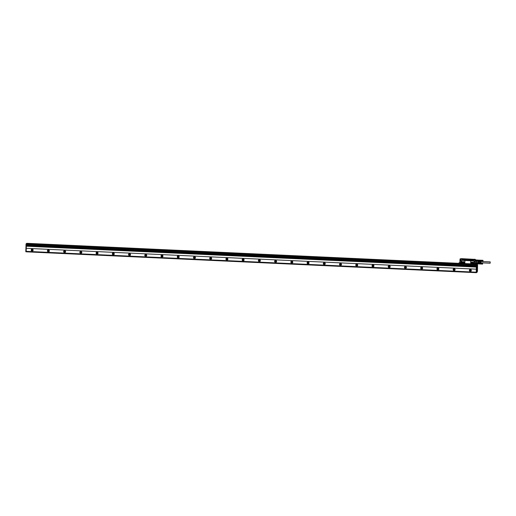 <?xml version="1.0" encoding="UTF-8"?>
<svg xmlns="http://www.w3.org/2000/svg" width="516" height="516" viewBox="0 0 516 516"><rect width="100%" height="100%" fill="white"/><g stroke="black" fill="none" stroke-linecap="round" stroke-linejoin="round"><path stroke-width="0.77" d="M476.307 269.171L26.258 248.312L26.297 246.209L476.339 267.062L476.307 269.171L26.258 248.312L26.187 251.75L476.339 272.583M476.3 269.178L476.249 272.196L26.2 251.344L476.242 272.203L476.249 272.674L26.2 251.821M476.913 264.385L475.101 264.25L477.055 264.25L476.365 265.934L476.262 272.583L477.177 272.125L477.468 271.164L477.571 265.205L477.435 264.295L476.945 264.747L476.668 272.603L476.262 272.583M476.616 264.663L476.5 265.572L468.322 265.192M476.339 267.062L476.5 265.572M26.303 245.526L26.29 246.209M476.371 265.772L26.31 245.01L26.297 245.526L476.345 266.385M26.322 244.913L26.464 243.9L476.513 264.76M476.526 264.663L26.464 243.9M26.484 243.804L476.603 264.598L26.561 243.739M33.127 250.118A0.987 0.961 46.8 0 1 31.76 250.957A0.987 0.961 46.8 0 1 31.476 249.351A0.987 0.961 46.8 0 1 33.127 250.118M49.355 250.866A0.987 0.961 46.8 0 1 47.994 251.705A0.987 0.961 46.8 0 1 47.704 250.105A0.987 0.961 46.8 0 1 49.355 250.866M65.584 251.621A0.987 0.961 46.8 0 1 64.223 252.459A0.987 0.961 46.8 0 1 63.932 250.853A0.987 0.961 46.8 0 1 65.584 251.621M81.812 252.376A0.987 0.961 46.8 0 1 80.451 253.214A0.987 0.961 46.8 0 1 80.161 251.608A0.987 0.961 46.8 0 1 81.812 252.376M98.04 253.124A0.987 0.961 46.8 0 1 96.679 253.962A0.987 0.961 46.8 0 1 96.395 252.363A0.987 0.961 46.8 0 1 98.04 253.124M114.275 253.878A0.987 0.961 46.8 0 1 112.907 254.717A0.987 0.961 46.8 0 1 112.623 253.111A0.987 0.961 46.8 0 1 114.275 253.878M130.503 254.633A0.987 0.961 46.8 0 1 129.142 255.472A0.987 0.961 46.8 0 1 128.852 253.866A0.987 0.961 46.8 0 1 130.503 254.633M146.731 255.381A0.987 0.961 46.8 0 1 145.37 256.22A0.987 0.961 46.8 0 1 145.08 254.614A0.987 0.961 46.8 0 1 146.731 255.381M162.959 256.136A0.987 0.961 46.8 0 1 161.598 256.974A0.987 0.961 46.8 0 1 161.308 255.368A0.987 0.961 46.8 0 1 162.959 256.136M179.194 256.884A0.987 0.961 46.8 0 1 177.827 257.723A0.987 0.961 46.8 0 1 177.543 256.123A0.987 0.961 46.8 0 1 179.194 256.884M195.422 257.639A0.987 0.961 46.8 0 1 194.061 258.477A0.987 0.961 46.8 0 1 193.771 256.871A0.987 0.961 46.8 0 1 195.422 257.639M211.65 258.393A0.987 0.961 46.8 0 1 210.289 259.232A0.987 0.961 46.8 0 1 209.999 257.626A0.987 0.961 46.8 0 1 211.65 258.393M227.879 259.142A0.987 0.961 46.8 0 1 226.518 259.98A0.987 0.961 46.8 0 1 226.227 258.374A0.987 0.961 46.8 0 1 227.879 259.142M244.107 259.896A0.987 0.961 46.8 0 1 242.746 260.735A0.987 0.961 46.8 0 1 242.462 259.129A0.987 0.961 46.8 0 1 244.107 259.896M260.341 260.651A0.987 0.961 46.8 0 1 258.974 261.483A0.987 0.961 46.8 0 1 258.69 259.883A0.987 0.961 46.8 0 1 260.341 260.651M276.57 261.399A0.987 0.961 46.8 0 1 275.209 262.238A0.987 0.961 46.8 0 1 274.918 260.632A0.987 0.961 46.8 0 1 276.57 261.399M292.798 262.154A0.987 0.961 46.8 0 1 291.437 262.992A0.987 0.961 46.8 0 1 291.147 261.386A0.987 0.961 46.8 0 1 292.798 262.154M309.026 262.902A0.987 0.961 46.8 0 1 307.665 263.74A0.987 0.961 46.8 0 1 307.375 262.141A0.987 0.961 46.8 0 1 309.026 262.902M325.254 263.657A0.987 0.961 46.8 0 1 323.893 264.495A0.987 0.961 46.8 0 1 323.609 262.889A0.987 0.961 46.8 0 1 325.254 263.657M341.489 264.411A0.987 0.961 46.8 0 1 340.121 265.25A0.987 0.961 46.8 0 1 339.838 263.644A0.987 0.961 46.8 0 1 341.489 264.411M357.717 265.16A0.987 0.961 46.8 0 1 356.356 265.998A0.987 0.961 46.8 0 1 356.066 264.392A0.987 0.961 46.8 0 1 357.717 265.16M373.945 265.914A0.987 0.961 46.8 0 1 372.584 266.753A0.987 0.961 46.8 0 1 372.294 265.147A0.987 0.961 46.8 0 1 373.945 265.914M390.173 266.662A0.987 0.961 46.8 0 1 388.812 267.501A0.987 0.961 46.8 0 1 388.522 265.901A0.987 0.961 46.8 0 1 390.173 266.662M406.408 267.417A0.987 0.961 46.8 0 1 405.041 268.255A0.987 0.961 46.8 0 1 404.757 266.649A0.987 0.961 46.8 0 1 406.408 267.417M422.636 268.172A0.987 0.961 46.8 0 1 421.275 269.01A0.987 0.961 46.8 0 1 420.985 267.404A0.987 0.961 46.8 0 1 422.636 268.172M438.864 268.92A0.987 0.961 46.8 0 1 437.503 269.758A0.987 0.961 46.8 0 1 437.213 268.152A0.987 0.961 46.8 0 1 438.864 268.92M455.093 269.675A0.987 0.961 46.8 0 1 453.732 270.513A0.987 0.961 46.8 0 1 453.441 268.907A0.987 0.961 46.8 0 1 455.093 269.675M471.321 270.429A0.987 0.961 46.8 0 1 469.96 271.261A0.987 0.961 46.8 0 1 469.676 269.662A0.987 0.961 46.8 0 1 471.321 270.429M468.36 265.166L468.315 264.379L467.122 264.347L467.083 265.056L468.36 265.172L468.315 264.379M38.719 244.468L38.706 245.281L39.9 245.313L39.855 244.52L38.661 244.494M26.574 243.397L26.09 243.855L26.464 243.965M25.813 251.705L26.193 251.724L25.8 251.634L26.077 243.952M31.508 249.318A0.987 0.961 -133.2 0 0 31.811 250.879A0.987 0.961 -133.2 0 0 32.863 250.763M47.736 250.073A0.987 0.961 -133.2 0 0 48.04 251.634A0.987 0.961 -133.2 0 0 49.091 251.511M63.971 250.821A0.987 0.961 -133.2 0 0 64.268 252.382A0.987 0.961 -133.2 0 0 65.319 252.266M80.199 251.576A0.987 0.961 -133.2 0 0 80.496 253.137A0.987 0.961 -133.2 0 0 81.547 253.014M96.428 252.33A0.987 0.961 -133.2 0 0 96.724 253.891A0.987 0.961 -133.2 0 0 97.782 253.769M112.656 253.079A0.987 0.961 -133.2 0 0 112.959 254.64A0.987 0.961 -133.2 0 0 114.01 254.523M128.884 253.833A0.987 0.961 -133.2 0 0 129.187 255.394A0.987 0.961 -133.2 0 0 130.238 255.272M145.119 254.588A0.987 0.961 -133.2 0 0 145.415 256.149A0.987 0.961 -133.2 0 0 146.467 256.026M161.347 255.336A0.987 0.961 -133.2 0 0 161.643 256.897A0.987 0.961 -133.2 0 0 162.695 256.781M177.575 256.091A0.987 0.961 -133.2 0 0 177.878 257.652A0.987 0.961 -133.2 0 0 178.929 257.529M193.803 256.839A0.987 0.961 -133.2 0 0 194.106 258.4A0.987 0.961 -133.2 0 0 195.158 258.284M210.038 257.594A0.987 0.961 -133.2 0 0 210.335 259.155A0.987 0.961 -133.2 0 0 211.386 259.032M226.266 258.348A0.987 0.961 -133.2 0 0 226.563 259.909A0.987 0.961 -133.2 0 0 227.614 259.787M242.494 259.096A0.987 0.961 -133.2 0 0 242.791 260.657A0.987 0.961 -133.2 0 0 243.842 260.541M258.722 259.851A0.987 0.961 -133.2 0 0 259.026 261.412A0.987 0.961 -133.2 0 0 260.077 261.29M274.951 260.599A0.987 0.961 -133.2 0 0 275.254 262.167A0.987 0.961 -133.2 0 0 276.305 262.044M291.185 261.354A0.987 0.961 -133.2 0 0 291.482 262.915A0.987 0.961 -133.2 0 0 292.533 262.792M307.413 262.109A0.987 0.961 -133.2 0 0 307.71 263.67A0.987 0.961 -133.2 0 0 308.762 263.547M323.642 262.857A0.987 0.961 -133.2 0 0 323.945 264.418A0.987 0.961 -133.2 0 0 324.996 264.302M339.87 263.611A0.987 0.961 -133.2 0 0 340.173 265.172A0.987 0.961 -133.2 0 0 341.224 265.05M356.098 264.366A0.987 0.961 -133.2 0 0 356.401 265.927A0.987 0.961 -133.2 0 0 357.453 265.805M372.333 265.114A0.987 0.961 -133.2 0 0 372.629 266.675A0.987 0.961 -133.2 0 0 373.681 266.559M388.561 265.869A0.987 0.961 -133.2 0 0 388.858 267.43A0.987 0.961 -133.2 0 0 389.909 267.307M404.789 266.617A0.987 0.961 -133.2 0 0 405.092 268.178A0.987 0.961 -133.2 0 0 406.144 268.062M421.017 267.372A0.987 0.961 -133.2 0 0 421.32 268.933A0.987 0.961 -133.2 0 0 422.372 268.81M437.252 268.127A0.987 0.961 -133.2 0 0 437.549 269.687A0.987 0.961 -133.2 0 0 438.6 269.565M453.48 268.875A0.987 0.961 -133.2 0 0 453.777 270.436A0.987 0.961 -133.2 0 0 454.828 270.32M469.708 269.629A0.987 0.961 -133.2 0 0 470.005 271.19A0.987 0.961 -133.2 0 0 471.056 271.068M477.435 264.295L477.029 264.276L477.435 264.295M477.132 266.308L477.177 265.643L477.132 266.308M39.9 245.313L39.855 244.526M458.627 263.399L26.909 243.488L458.647 263.463M26.922 243.391L458.627 263.328L27 243.326M32.424 249.144A0.909 0.884 -133.2 0 0 31.863 250.815A0.909 0.884 -133.2 0 0 33.095 249.86M48.652 249.899A0.909 0.884 -133.2 0 0 48.091 251.569A0.909 0.884 -133.2 0 0 49.323 250.615M64.881 250.647A0.909 0.884 -133.2 0 0 64.319 252.324A0.909 0.884 -133.2 0 0 65.551 251.363M81.109 251.402A0.909 0.884 -133.2 0 0 80.554 253.072A0.909 0.884 -133.2 0 0 81.786 252.118M97.343 252.15A0.909 0.884 -133.2 0 0 96.782 253.827A0.909 0.884 -133.2 0 0 98.014 252.866M113.572 252.905A0.909 0.884 -133.2 0 0 113.01 254.582A0.909 0.884 -133.2 0 0 114.242 253.62M129.8 253.659A0.909 0.884 -133.2 0 0 129.239 255.33A0.909 0.884 -133.2 0 0 130.471 254.375M146.028 254.407A0.909 0.884 -133.2 0 0 145.473 256.084A0.909 0.884 -133.2 0 0 146.705 255.123M162.256 255.162A0.909 0.884 -133.2 0 0 161.702 256.833A0.909 0.884 -133.2 0 0 162.933 255.878M178.491 255.91A0.909 0.884 -133.2 0 0 177.93 257.587A0.909 0.884 -133.2 0 0 179.162 256.633M194.719 256.665A0.909 0.884 -133.2 0 0 194.158 258.342A0.909 0.884 -133.2 0 0 195.39 257.381M210.947 257.42A0.909 0.884 -133.2 0 0 210.386 259.09A0.909 0.884 -133.2 0 0 211.618 258.135M227.175 258.168A0.909 0.884 -133.2 0 0 226.621 259.845A0.909 0.884 -133.2 0 0 227.853 258.884M243.41 258.922A0.909 0.884 -133.2 0 0 242.849 260.593A0.909 0.884 -133.2 0 0 244.081 259.638M259.638 259.677A0.909 0.884 -133.2 0 0 259.077 261.348A0.909 0.884 -133.2 0 0 260.309 260.393M275.866 260.425A0.909 0.884 -133.2 0 0 275.305 262.102A0.909 0.884 -133.2 0 0 276.537 261.141M292.095 261.18A0.909 0.884 -133.2 0 0 291.534 262.85A0.909 0.884 -133.2 0 0 292.765 261.896M308.323 261.928A0.909 0.884 -133.2 0 0 307.768 263.605A0.909 0.884 -133.2 0 0 309 262.644M324.558 262.683A0.909 0.884 -133.2 0 0 323.996 264.36A0.909 0.884 -133.2 0 0 325.228 263.399M340.786 263.437A0.909 0.884 -133.2 0 0 340.225 265.108A0.909 0.884 -133.2 0 0 341.457 264.153M357.014 264.186A0.909 0.884 -133.2 0 0 356.453 265.863A0.909 0.884 -133.2 0 0 357.685 264.901M373.242 264.94A0.909 0.884 -133.2 0 0 372.687 266.611A0.909 0.884 -133.2 0 0 373.919 265.656M389.47 265.688A0.909 0.884 -133.2 0 0 388.916 267.365A0.909 0.884 -133.2 0 0 390.148 266.411M405.705 266.443A0.909 0.884 -133.2 0 0 405.144 268.12A0.909 0.884 -133.2 0 0 406.376 267.159M421.933 267.198A0.909 0.884 -133.2 0 0 421.372 268.868A0.909 0.884 -133.2 0 0 422.604 267.914M438.161 267.946A0.909 0.884 -133.2 0 0 437.6 269.623A0.909 0.884 -133.2 0 0 438.832 268.662M454.39 268.701A0.909 0.884 -133.2 0 0 453.835 270.371A0.909 0.884 -133.2 0 0 455.067 269.416M470.624 269.455A0.909 0.884 -133.2 0 0 470.063 271.126A0.909 0.884 -133.2 0 0 471.295 270.171M32.405 249.338A0.574 0.561 -133.2 0 0 32.901 249.86M48.639 250.092A0.574 0.561 -133.2 0 0 49.13 250.615M64.868 250.847A0.574 0.561 -133.2 0 0 65.358 251.369M81.096 251.595A0.574 0.561 -133.2 0 0 81.586 252.118M97.324 252.35A0.574 0.561 -133.2 0 0 97.814 252.872M113.559 253.098A0.574 0.561 -133.2 0 0 114.049 253.62M129.787 253.853A0.574 0.561 -133.2 0 0 130.277 254.375M146.015 254.607A0.574 0.561 -133.2 0 0 146.505 255.13M162.243 255.356A0.574 0.561 -133.2 0 0 162.734 255.878M178.471 256.11A0.574 0.561 -133.2 0 0 178.962 256.633M194.706 256.858A0.574 0.561 -133.2 0 0 195.196 257.381M210.934 257.613A0.574 0.561 -133.2 0 0 211.425 258.135M227.163 258.368A0.574 0.561 -133.2 0 0 227.653 258.89M243.391 259.116A0.574 0.561 -133.2 0 0 243.881 259.638M259.625 259.87A0.574 0.561 -133.2 0 0 260.116 260.393M275.854 260.625A0.574 0.561 -133.2 0 0 276.344 261.148M292.082 261.373A0.574 0.561 -133.2 0 0 292.572 261.896M308.31 262.128A0.574 0.561 -133.2 0 0 308.8 262.65M324.538 262.876A0.574 0.561 -133.2 0 0 325.028 263.399M340.773 263.631A0.574 0.561 -133.2 0 0 341.263 264.153M357.001 264.385A0.574 0.561 -133.2 0 0 357.491 264.908M373.229 265.134A0.574 0.561 -133.2 0 0 373.719 265.656M389.457 265.888A0.574 0.561 -133.2 0 0 389.948 266.411M405.686 266.637A0.574 0.561 -133.2 0 0 406.176 267.159M421.92 267.391A0.574 0.561 -133.2 0 0 422.411 267.914M438.148 268.146A0.574 0.561 -133.2 0 0 438.639 268.668M454.377 268.894A0.574 0.561 -133.2 0 0 454.867 269.416M470.605 269.649A0.574 0.561 -133.2 0 0 471.095 270.171M474.378 264.495L26.909 243.526M39.506 245.216L39.261 244.584L39.029 245.158L39.506 245.216L39.261 244.59M467.967 265.069L467.722 264.444L467.49 265.018L467.967 265.076L467.722 264.444M31.657 249.299A0.909 0.884 -133.2 0 0 32.895 250.615M47.885 250.047A0.909 0.884 -133.2 0 0 49.123 251.363M64.119 250.802A0.909 0.884 -133.2 0 0 65.351 252.118M80.348 251.55A0.909 0.884 -133.2 0 0 81.58 252.872M96.576 252.305A0.909 0.884 -133.2 0 0 97.814 253.62M112.804 253.059A0.909 0.884 -133.2 0 0 114.042 254.375M129.039 253.808A0.909 0.884 -133.2 0 0 130.271 255.123M145.267 254.562A0.909 0.884 -133.2 0 0 146.499 255.878M161.495 255.317A0.909 0.884 -133.2 0 0 162.734 256.633M177.723 256.065A0.909 0.884 -133.2 0 0 178.962 257.381M193.952 256.82A0.909 0.884 -133.2 0 0 195.19 258.135M210.186 257.568A0.909 0.884 -133.2 0 0 211.418 258.89M226.414 258.322A0.909 0.884 -133.2 0 0 227.646 259.638M242.643 259.077A0.909 0.884 -133.2 0 0 243.881 260.393M258.871 259.825A0.909 0.884 -133.2 0 0 260.109 261.141M275.099 260.58A0.909 0.884 -133.2 0 0 276.337 261.896M291.334 261.328A0.909 0.884 -133.2 0 0 292.566 262.65M307.562 262.083A0.909 0.884 -133.2 0 0 308.794 263.399M323.79 262.838A0.909 0.884 -133.2 0 0 325.028 264.153M340.018 263.586A0.909 0.884 -133.2 0 0 341.257 264.901M356.253 264.34A0.909 0.884 -133.2 0 0 357.485 265.656M372.481 265.095A0.909 0.884 -133.2 0 0 373.713 266.411M388.709 265.843A0.909 0.884 -133.2 0 0 389.948 267.159M404.937 266.598A0.909 0.884 -133.2 0 0 406.176 267.914M421.166 267.346A0.909 0.884 -133.2 0 0 422.404 268.668M437.4 268.101A0.909 0.884 -133.2 0 0 438.632 269.416M453.628 268.855A0.909 0.884 -133.2 0 0 454.86 270.171M469.857 269.604A0.909 0.884 -133.2 0 0 471.095 270.919M31.766 249.873C32.153 249.157 32.534 249.176 32.901 249.925C32.508 250.641 32.134 250.628 31.766 249.873L31.94 249.48M32.901 249.925L32.727 250.325M47.994 250.628C48.388 249.912 48.762 249.931 49.13 250.679C48.736 251.395 48.362 251.376 47.994 250.628L48.169 250.234M49.13 250.679L48.956 251.073M64.223 251.382C64.616 250.666 64.997 250.679 65.358 251.434C64.971 252.15 64.59 252.13 64.223 251.382L64.397 250.982M65.358 251.434L65.184 251.827M80.451 252.13C80.844 251.415 81.225 251.434 81.593 252.182C81.199 252.898 80.819 252.885 80.451 252.13L80.625 251.737M81.593 252.182L81.418 252.576M96.686 252.885C97.073 252.169 97.453 252.182 97.821 252.937C97.427 253.653 97.047 253.633 96.686 252.885L96.86 252.492M97.821 252.937L97.647 253.33M112.914 253.633C113.307 252.917 113.681 252.937 114.049 253.691C113.655 254.407 113.281 254.388 112.914 253.633L113.088 253.24M114.049 253.691L113.875 254.085M129.142 254.388C129.535 253.672 129.909 253.691 130.277 254.44C129.89 255.156 129.51 255.136 129.142 254.388L129.316 253.995M130.277 254.44L130.103 254.833M145.37 255.143C145.764 254.427 146.144 254.44 146.505 255.194C146.118 255.91 145.738 255.891 145.37 255.143L145.544 254.743M146.505 255.194L146.338 255.588M161.605 255.891C161.992 255.175 162.372 255.194 162.74 255.942C162.346 256.658 161.966 256.645 161.605 255.891L161.772 255.497M162.74 255.942L162.566 256.342M177.833 256.645C178.22 255.93 178.6 255.949 178.968 256.697C178.575 257.413 178.194 257.394 177.833 256.645L178.007 256.252M178.968 256.697L178.794 257.091M194.061 257.394C194.455 256.678 194.829 256.697 195.196 257.452C194.803 258.168 194.429 258.148 194.061 257.394L194.235 257M195.196 257.452L195.022 257.845M210.289 258.148C210.683 257.432 211.063 257.452 211.425 258.2C211.038 258.916 210.657 258.903 210.289 258.148L210.464 257.755M211.425 258.2L211.25 258.593M226.518 258.903C226.911 258.187 227.292 258.2 227.659 258.955C227.266 259.671 226.885 259.651 226.518 258.903L226.692 258.51M227.659 258.955L227.485 259.348M242.752 259.651C243.139 258.935 243.52 258.955 243.887 259.703C243.494 260.419 243.113 260.406 242.752 259.651L242.92 259.258M243.887 259.703L243.713 260.103M258.98 260.406C259.367 259.69 259.748 259.709 260.116 260.457C259.722 261.173 259.348 261.154 258.98 260.406L259.155 260.012M260.116 260.457L259.941 260.851M275.209 261.161C275.602 260.445 275.976 260.457 276.344 261.212C275.95 261.928 275.576 261.909 275.209 261.161L275.383 260.761M276.344 261.212L276.17 261.606M291.437 261.909C291.83 261.193 292.211 261.212 292.572 261.96C292.185 262.676 291.804 262.663 291.437 261.909L291.611 261.515M292.572 261.96L292.398 262.354M307.665 262.663C308.058 261.947 308.439 261.96 308.807 262.715C308.413 263.431 308.033 263.412 307.665 262.663L307.839 262.27M308.807 262.715L308.632 263.108M323.9 263.412C324.287 262.696 324.667 262.715 325.035 263.47C324.641 264.186 324.261 264.166 323.9 263.412L324.074 263.018M325.035 263.47L324.861 263.863M340.128 264.166C340.521 263.45 340.895 263.47 341.263 264.218C340.87 264.934 340.495 264.914 340.128 264.166L340.302 263.773M341.263 264.218L341.089 264.611M356.356 264.921C356.75 264.205 357.124 264.218 357.491 264.972C357.104 265.688 356.724 265.669 356.356 264.921L356.53 264.521M357.491 264.972L357.317 265.366M372.584 265.669C372.978 264.953 373.358 264.972 373.719 265.721C373.332 266.437 372.952 266.424 372.584 265.669L372.758 265.276M373.719 265.721L373.552 266.121M388.819 266.424C389.206 265.708 389.586 265.727 389.954 266.475C389.561 267.191 389.18 267.172 388.819 266.424L388.987 266.03M389.954 266.475L389.78 266.869M405.047 267.172C405.434 266.456 405.815 266.475 406.182 267.23C405.789 267.946 405.408 267.927 405.047 267.172L405.221 266.778M406.182 267.23L406.008 267.623M421.275 267.927C421.669 267.211 422.043 267.23 422.411 267.978C422.017 268.694 421.643 268.681 421.275 267.927L421.449 267.533M422.411 267.978L422.236 268.372M437.503 268.681C437.897 267.965 438.278 267.978 438.639 268.733C438.252 269.449 437.871 269.429 437.503 268.681L437.678 268.288M438.639 268.733L438.465 269.126M453.732 269.429C454.125 268.713 454.506 268.733 454.873 269.481C454.48 270.197 454.099 270.184 453.732 269.429L453.906 269.036M454.873 269.481L454.699 269.881M469.966 270.184C470.353 269.468 470.734 269.487 471.102 270.236C470.708 270.952 470.328 270.932 469.966 270.184L470.134 269.791M471.102 270.236L470.927 270.629M463.697 262.683A0.368 0.361 -133.2 0 0 464.039 262.192A0.368 0.361 -133.2 0 0 463.71 261.954L463.058 261.922A0.368 0.361 -133.2 0 0 462.71 262.412A0.368 0.361 -133.2 0 0 463.046 262.65L463.697 262.683L463.955 262.444L463.303 262.412A0.368 0.361 -133.2 0 1 462.962 261.928M462.6 261.747L463.91 261.805L464.297 262.515L463.884 263.108L462.51 263.005L462.188 262.418L462.6 261.747L462.646 262.876L464.013 262.979M462.82 263.147L463.626 263.186C464.581 262.741 464.587 262.257 463.652 261.722L462.839 261.683C461.897 262.122 461.891 262.605 462.826 263.141L462.82 263.147C461.885 262.618 461.891 262.128 462.839 261.683L462.323 261.876M463.639 263.179L462.826 263.141M464.845 263.212L464.884 260.999A0.497 0.477 -133.2 0 0 464.406 260.49L462.136 260.387A0.497 0.477 -133.2 0 0 461.639 260.851L461.601 263.057A0.497 0.477 -133.2 0 0 462.078 263.566L464.348 263.676A0.497 0.477 -133.2 0 0 464.845 263.212L464.858 263.199A13.235 2.219 -87.3 0 1 464.897 260.986L464.406 260.49M461.807 260.49L461.788 260.509A0.497 0.477 -133.2 0 1 462.155 260.361L471.243 260.786L470.74 261.257L471.243 260.786L473.495 260.909A0.497 0.477 -133.2 0 1 473.972 261.418L473.817 263.56A0.445 0.432 -133.2 0 0 473.488 263.966L461.568 263.392A0.445 0.432 -133.2 0 0 460.891 262.999L460.827 262.986M464.374 263.65L464.858 263.199L464.374 263.65M471.024 263.96L464.497 263.657M473.804 260.122L474.901 259.896M473.623 260.167L464.935 259.767A0.413 0.4 -133.2 0 0 465.335 260.193L470.36 260.432A0.413 0.4 -133.2 0 0 470.773 260.045L470.773 260.045M464.935 259.767L464.929 259.774A0.413 0.4 -133.2 0 0 465.329 260.199L470.366 260.425A0.413 0.4 -133.2 0 0 470.65 260.322M464.929 259.774L473.623 260.122M462.659 259.671L462.581 259.245M473.675 260.103L474.159 259.329L462.917 258.735L461.459 258.671L460.975 259.122L462.542 259.6M473.495 260.909L471.224 260.806A0.497 0.477 -133.2 0 0 470.727 261.27L470.689 263.483A0.497 0.477 -133.2 0 0 471.166 263.992L473.488 263.966M473.888 263.521L473.998 261.399A0.497 0.477 -133.2 0 0 473.52 260.89M462.659 259.606L463 258.839M462.704 259.593L462.575 259.238M460.956 259.219L460.143 259.329L460.956 259.219M459.111 262.818L458.627 263.276L460.82 263.379L460.949 259.774L460.137 259.735L460.078 259.309L459.975 260.58L460.446 260.696L460.485 259.774M460.878 259.864L460.949 263.05A0.361 0.355 -133.2 0 1 461.504 263.373L461.568 263.392M474.836 260.47L474.785 263.676L475.623 263.953L474.688 264.231L475.617 264.16L475.565 263.792L475.488 264.198L474.391 263.986A0.445 0.432 -133.2 0 0 473.875 263.534M474.765 263.689L475.533 263.753M475.333 259.387L474.443 259.271L473.959 259.729L474.849 259.851L475.255 259.309L475.326 259.903L475.333 259.393L474.849 259.883L475.617 259.916L475.558 260.477L477.7 260.419L477.59 263.057L476.732 262.954L477.59 263.057M474.785 263.676L474.746 260.412L475.558 260.445L475.694 260L474.881 259.851M475.5 263.753L474.81 263.728M473.63 260.096L462.755 259.593M473.682 259.774L462.71 259.264M474.804 264.237L474.391 264.476L474.32 263.973A0.361 0.355 -133.2 0 0 473.72 263.689A0.361 0.355 -133.2 0 0 473.636 263.915L473.656 263.908M476.732 262.954L476.79 263.824M476.829 263.083L476.79 263.857M475.758 263.102L475.797 260.993M475.681 263.018L475.875 261.07M476.004 263.115L476.036 260.999M475.92 263.031L476.107 261.044M476.242 263.121L476.281 261.012M476.165 263.037L476.358 261.09M476.487 263.134L476.526 261.025M476.41 263.05L476.603 261.102M477.59 260.406L477.855 260.161L477.152 260.129M460.865 263.083L461.498 263.347M459.195 262.741L459.853 262.773L459.137 262.767L458.705 263.489L460.762 263.56M458.66 263.476L474.301 264.347L458.647 263.624M461.059 258.961L462.497 259.29L463.013 258.806M460.356 258.8L461.214 258.877L460.214 258.877M460.33 260.599L460.427 259.774M474.294 264.282L473.752 263.702L473.52 264.179L461.575 263.624L473.52 264.179M473.675 263.902L474.327 263.934L473.675 263.902M478.674 263.166L477.597 262.986L477.7 260.419L478.655 260.451L477.958 260.18M480.512 261.328L478.816 260.954L478.616 262.799L480.312 263.179L478.332 263.05M477.7 260.419L478.435 260.651L478.455 263.044M480.57 262.934L480.738 261.438M478.635 261.535L480.215 261.612L480.19 262.876M478.616 261.767L480.19 261.838M471.708 262.154L471.282 262.76L471.701 262.154L472.991 262.212L473.385 262.941L472.966 263.547L471.605 263.444L471.411 262.715L471.811 263.36L473.088 263.418M472.134 263.076A0.368 0.361 -133.2 0 1 471.888 262.438A0.368 0.361 -133.2 0 1 472.146 262.341L472.798 262.373A0.368 0.361 -133.2 0 1 473.043 263.012A0.368 0.361 -133.2 0 1 472.785 263.102L472.134 263.076L472.392 262.831L473.043 262.863A0.368 0.361 -133.2 0 0 473.14 262.857M483.021 260.406L481.402 260.264L482.931 260.303M483.002 260.341L481.441 260.225L482.905 260.361M482.989 260.445L483.034 260.967M482.905 260.857L481.325 260.786L482.976 261.012M482.912 261.115L481.363 260.999L483.008 261.031M478.88 260.883L481.389 261.019M482.886 261.07L481.351 260.973L482.879 261.051M482.86 260.89L481.383 260.999M482.866 260.993L481.338 260.935L482.873 261.025M482.866 260.961L481.37 260.928M482.86 260.928L481.363 260.896M482.86 260.851L481.325 260.786M482.905 260.819L481.357 260.78M482.86 260.812L481.325 260.748M482.905 260.786L481.357 260.741M482.86 260.767L481.325 260.709M482.905 260.748L481.357 260.703M482.86 260.728L481.325 260.67M482.912 260.709L481.357 260.657M482.86 260.683L481.325 260.632M482.912 260.67L481.363 260.612M482.866 260.638L481.331 260.593M482.912 260.632L481.363 260.574M482.866 260.599L481.331 260.554M482.918 260.593L481.37 260.528M482.873 260.561L481.338 260.522M482.918 260.554L481.338 260.483M482.886 260.483L481.376 260.451M482.886 260.445L481.383 260.412M482.892 260.412L481.389 260.374M482.595 263.373L480.989 263.308L482.531 263.334M482.647 263.399L482.647 263.986L482.608 263.353M482.602 264.044L482.525 263.353M476.842 263.225L481.028 263.283M482.595 264.057L480.97 264.011L482.589 264.076M482.492 264.063L480.989 263.999L482.505 264.121M482.518 263.876L480.938 263.799L482.486 264.044M482.479 264.011L480.983 263.973M482.479 263.979L480.977 263.94M482.473 263.947L480.977 263.908M482.473 263.908L480.97 263.876M482.518 263.837L480.97 263.837M482.473 263.87L480.938 263.799M482.518 263.799L480.97 263.799M482.473 263.831L480.938 263.766M482.518 263.76L480.97 263.76M482.473 263.786L480.938 263.728M482.518 263.721L480.97 263.715M482.473 263.74L480.938 263.689M482.525 263.682L480.97 263.676M482.473 263.702L480.938 263.65M482.525 263.644L480.97 263.631M482.479 263.657L480.938 263.611M482.531 263.611L480.977 263.586M482.479 263.618L480.944 263.573M482.531 263.573L480.977 263.547M482.486 263.573L480.944 263.534M482.505 263.431L480.983 263.502M482.486 263.534L480.951 263.502M482.492 263.495L480.989 263.463M482.499 263.463L480.996 263.431M490.155 263.205L490.2 261.896L490.155 263.205M480.802 261.47L480.744 262.773M482.647 263.986L482.602 263.463M480.848 261.464L480.783 262.779M472.908 259.496L472.572 259.496L472.908 259.509M472.05 262.354A0.368 0.361 -133.2 0 0 472.392 262.831M480.673 262.799L480.602 261.29L480.557 262.915M460.02 260.335L460.04 259.651M472.927 259.567L472.359 259.49L472.927 259.567M464.226 259.167L463.658 259.09L464.226 259.167M478.771 260.993L480.351 261.064L480.215 261.612M477.216 260.064L475.675 259.948L477.216 260.012M473.12 259.58L472.65 259.458M464.419 259.18L463.948 259.058M472.727 263.599L472.714 263.605A0.742 0.722 -133.2 0 0 473.243 263.412L472.714 263.605C473.669 263.16 473.675 262.676 472.74 262.147L471.411 262.296M471.418 262.296A0.742 0.722 -133.2 0 0 471.914 263.56M478.642 261.58L478.622 262.747M478.874 260.761L478.435 260.651L478.887 260.954M478.913 261.031L478.655 260.445M478.596 262.612L480.177 262.683M460.091 260.354L460.382 260.541L460.414 259.774M473.146 259.554L472.333 259.503L473.146 259.554M464.445 259.148L463.632 259.103L464.445 259.148M471.934 262.109C470.979 262.547 470.973 263.037 471.908 263.566M473.636 263.65A0.445 0.432 -133.2 0 0 473.514 263.947L473.611 263.934A0.361 0.355 -133.2 0 1 473.72 263.689L474.391 263.986M474.823 260.47L475.623 260.445M475.655 260.322L475.578 259.948L474.752 260.006L475.617 259.916M476.236 272.609L26.187 251.75M476.255 272.512L476.655 272.532M476.365 265.934L476.771 265.953M476.384 265.837L476.79 265.856M476.481 265.746L476.887 265.766M476.513 265.559L476.919 265.572M476.526 264.824L476.932 264.843M476.539 264.734L476.945 264.747M26.064 244.681L38.681 245.281M39.861 245.332L467.141 265.134M26.439 244.81L476.481 265.663M26.31 245.01L476.352 265.869M26.09 243.855L26.471 243.875M26.032 244.868L26.355 244.887M25.929 244.965L26.31 244.977M25.916 245.055L26.31 245.074M25.8 251.634L26.193 251.653M476.971 264.25L475.617 264.186M460.124 259.238L460.072 259.632M461.575 263.624L460.949 263.05M460.195 259.2L460.891 259.232L460.078 259.309M460.027 259.664L460.053 259.167L460.891 259.206M475.578 263.818L476.758 263.87L475.578 263.824M474.83 260.651L478.655 260.967L478.642 261.509M474.778 263.508L476.726 263.599M477.855 260.161L477.094 260.122M459.962 263.154L459.891 260.657L460.446 260.696M460.833 263.366L458.698 263.489M461.04 259.038L459.982 259.148M462.917 258.735L462.433 259.193M459.956 260.58L459.924 262.754L459.891 260.664M461.362 258.735L460.382 258.774M478.609 261.935L478.603 262.444M461.233 263.553L461.04 263.179L461.233 263.553M474.056 264.147L473.862 263.773L474.056 264.147M461.027 263.147L461.252 263.579L461.027 263.147M473.849 263.74L474.14 264.127L473.798 263.779M461.04 263.141L461.31 263.541L460.975 263.186M478.558 261.831L478.545 262.547M460.446 259.703L460.859 260.116M460.807 263.199L459.982 263.166L459.924 262.754L460.814 262.799M460.066 259.071L460.962 259.116M458.718 263.721L474.378 264.444M474.843 260.445L475.558 260.477M474.391 259.29L473.901 259.748M460.066 259.883L460.027 259.464M480.725 262.779L490.142 263.212M480.789 261.464L490.2 261.896M476.765 263.824L480.977 264.018M477.184 260.064L481.402 260.257M460.382 260.367L460.033 260.348M460.066 259.941L459.975 260.548M459.853 262.741L459.982 263.166L460.801 263.205M476.745 263.018L477.506 263.057"/></g></svg>
